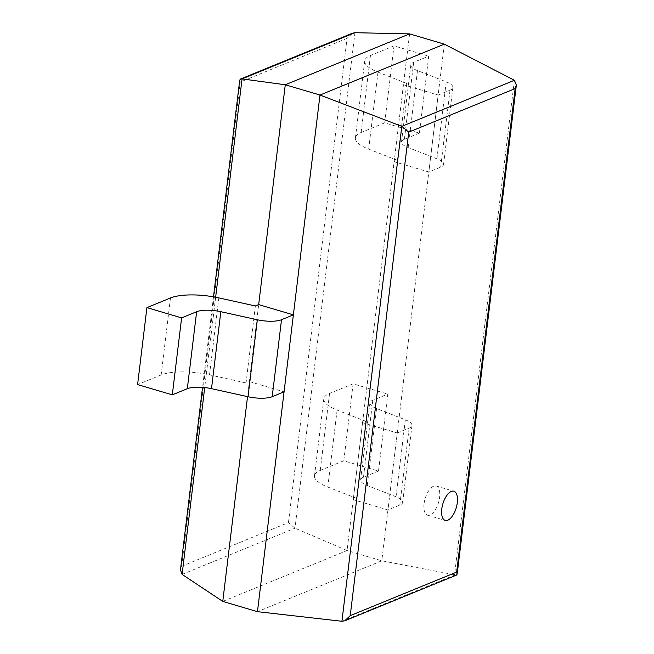 <?xml version="1.0" encoding="UTF-8"?>
<svg xmlns="http://www.w3.org/2000/svg" width="654" height="654" viewBox="0 0 654 654"><rect width="100%" height="100%" fill="white"/><g stroke="black" fill="none" stroke-linecap="round" stroke-linejoin="round"><path stroke-width="0.49" stroke-dasharray="3.27 2.45" d="M409.6 33.885L347.078 550.529L294.987 528.195L288.455 522.571L181.657 566.282L180.463 569.855M352.514 33.199L347.053 38.357L288.455 522.571M222.761 601.41L347.078 550.529L381.789 560.797L456.353 575.136M444.311 44.145L381.789 560.797L257.463 611.678M239.732 80.09L240.255 82.061L181.657 566.282M170.473 297.979L161.154 374.946A40.728 12.5 -173.1 0 1 209.517 374.865L246.043 382.933L249.362 381.576L258.673 304.609L247.539 396.626M424.062 503.76A15.214 6.981 106.5 0 0 427.52 515.172A15.214 6.981 106.5 0 0 438.523 502.558A15.214 6.981 106.5 0 0 436.153 485.996A15.214 6.981 106.5 0 0 424.062 503.76M378.502 471.06L363.485 477.207A20.364 6.246 6.9 0 0 360.624 479.897A20.364 6.246 6.9 0 0 367.262 485.521L396.03 496.762A20.364 6.246 -173.1 0 1 402.668 502.386A20.364 6.246 -173.1 0 1 399.807 505.076L387.945 509.932L353.234 499.664L356.561 498.299L327.793 487.058A40.728 12.5 6.9 0 1 314.509 475.81A40.728 12.5 6.9 0 1 320.239 470.439L343.8 460.792L378.502 471.06L387.822 394.092L372.796 400.24A20.364 6.246 6.9 0 0 369.935 402.929A20.364 6.246 6.9 0 0 376.573 408.554L405.341 419.794A20.364 6.246 -173.1 0 1 411.979 425.419A20.364 6.246 -173.1 0 1 409.118 428.108L397.256 432.964L387.945 509.932M343.8 460.792L353.111 383.833L387.822 394.092M353.111 383.833L329.551 393.471A40.728 12.5 6.9 0 0 323.82 398.842A40.728 12.5 6.9 0 0 337.104 410.091L365.872 421.339L362.553 422.697L397.256 432.964M365.872 421.339L356.561 498.299M362.553 422.697L353.234 499.664M419.402 133.114L404.376 139.261A20.364 6.246 6.9 0 0 401.515 141.951A20.364 6.246 6.9 0 0 408.161 147.575L436.921 158.816A20.364 6.246 -173.1 0 1 443.567 164.44A20.364 6.246 -173.1 0 1 440.698 167.13L428.836 171.986L394.133 161.718L397.452 160.361L368.684 149.112A40.728 12.5 6.9 0 1 355.408 137.871A40.728 12.5 6.9 0 1 361.131 132.492L384.699 122.854L419.402 133.114L428.713 56.154L413.696 62.302A20.364 6.246 6.9 0 0 410.826 64.983A20.364 6.246 6.9 0 0 417.473 70.607L446.232 81.848A20.364 6.246 -173.1 0 1 452.879 87.472A20.364 6.246 -173.1 0 1 450.017 90.162L438.155 95.018L428.836 171.986M384.699 122.854L394.01 45.886L428.713 56.154M394.01 45.886L370.45 55.525A40.728 12.5 6.9 0 0 364.719 60.904A40.728 12.5 6.9 0 0 378.004 72.153L406.763 83.393L403.444 84.75L438.155 95.018M406.763 83.393L397.452 160.361M403.444 84.75L394.133 161.718M161.154 374.946L137.593 384.585M249.362 381.576L284.065 391.836M255.354 305.966L246.043 382.933M354.95 32.7L294.987 528.195L182.098 574.4M347.053 38.357L240.255 82.061M215.64 297.235L204.71 387.552M514.396 80.27L454.505 575.193L341.928 621.275M372.796 400.24L363.485 477.207M376.573 408.554L367.262 485.521M329.551 393.471L320.239 470.439M337.104 410.091L327.793 487.058M405.341 419.794L396.03 496.762M409.118 428.108L399.807 505.076M413.696 62.302L404.376 139.261M417.473 70.607L408.161 147.575M370.45 55.525L361.131 132.492M378.004 72.153L368.684 149.112M446.232 81.848L436.921 158.816M450.017 90.162L440.698 167.13M218.837 297.897L209.517 374.865M213.506 296.842L202.552 387.348M427.52 515.172L445.227 520.412M436.153 485.996L453.86 491.236M369.935 402.929L360.624 479.897M323.82 398.842L314.509 475.81M411.979 425.419L402.668 502.386M410.826 64.983L401.515 141.951M364.719 60.904L355.408 137.871M452.879 87.472L443.567 164.44"/><path stroke-width="0.98" d="M354.95 32.7L242.062 78.905L285.275 84.767L409.6 33.885L354.95 32.7L352.514 33.199L240.549 79.02L239.732 80.09L213.506 296.842M409.6 33.885L444.311 44.145L319.986 95.034L257.463 611.678L341.928 621.275L344.772 620.801L350.233 615.643L408.742 132.133L401.818 126.353L341.928 621.275M247.539 396.626L222.761 601.41L182.098 574.4L180.463 569.855L202.552 387.348M215.64 297.235L242.062 78.905L240.549 79.02M258.673 304.609L255.354 305.966L218.837 297.897A40.728 12.5 -173.1 0 0 170.473 297.979L146.913 307.617L181.616 317.885L196.633 311.737A20.364 6.246 -173.1 0 1 220.815 311.696L257.341 319.765A20.364 6.246 6.9 0 0 281.514 319.724L293.376 314.868L258.673 304.609L285.275 84.767L319.986 95.034L401.818 126.353L514.396 80.27L516.349 85.012L515.156 88.584L456.647 572.095L350.233 615.643M444.311 44.145L514.396 80.27M222.761 601.41L257.463 611.678M344.772 620.801L456.353 575.136L457.171 574.065L456.647 572.095M441.777 509A15.214 6.981 106.5 0 0 445.227 520.412A15.214 6.981 106.5 0 0 456.239 507.798A15.214 6.981 106.5 0 0 453.86 491.236A15.214 6.981 106.5 0 0 441.777 509M196.633 311.737L187.322 388.705L172.304 394.853L181.616 317.885M293.376 314.868L284.065 391.836L272.203 396.692A20.364 6.246 6.9 0 1 248.021 396.733L211.504 388.664A20.364 6.246 -173.1 0 0 187.322 388.705M146.913 307.617L137.593 384.585L172.304 394.853M204.71 387.552L182.098 574.4M515.156 88.584L408.742 132.133M220.815 311.696L211.504 388.664M257.341 319.765L248.021 396.733M281.514 319.724L272.203 396.692M516.349 85.012L457.171 574.065"/></g></svg>
